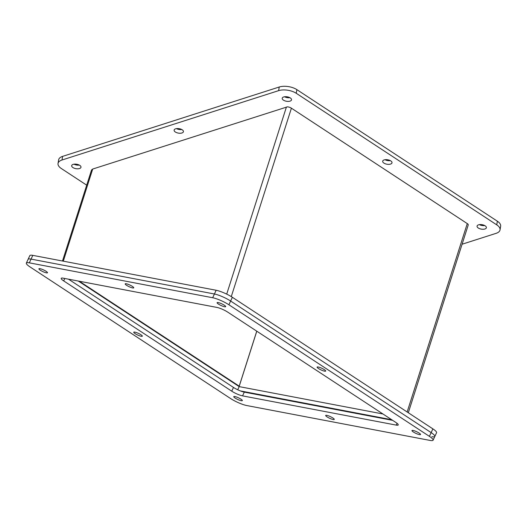 <?xml version="1.0" encoding="UTF-8"?>
<svg xmlns="http://www.w3.org/2000/svg" width="527" height="527" viewBox="0 0 527 527"><rect width="100%" height="100%" fill="white"/><g stroke="black" fill="none" stroke-linecap="round" stroke-linejoin="round"><path stroke-width="0.79" d="M240.371 390.922L391.68 419.709M228.889 304.771A12.608 2.424 -155.1 0 0 212.671 297.735L29.314 262.848A12.608 2.424 -155.1 0 0 26.35 263.092A12.608 2.424 -155.1 0 0 30.039 266.932L230.543 398.511A12.608 2.424 -155.1 0 0 246.768 405.546L430.124 440.434A12.608 2.424 -155.1 0 0 433.089 440.19A12.608 2.424 -155.1 0 0 429.4 436.349L228.889 304.771L232.367 297.287L432.878 428.866A12.608 2.424 -155.1 0 1 436.56 432.707L434.828 436.448A12.608 2.424 -155.1 0 0 431.139 432.608L230.628 301.029A12.608 2.424 -155.1 0 0 214.41 293.994L31.053 259.106A12.608 2.424 -155.1 0 0 28.089 259.35A12.608 2.424 24.9 0 1 31.053 259.106L214.41 293.994A12.608 2.424 24.9 0 1 230.628 301.029L431.139 432.608A12.608 2.424 24.9 0 1 434.828 436.448A12.608 2.424 24.9 0 1 431.863 436.692M78.299 281.043L239.192 386.62L382.938 413.978L239.192 386.62L237.723 389.776M232.367 297.287A12.608 2.424 -155.1 0 0 216.149 290.258L212.671 297.735M29.314 262.848L32.793 255.364L216.149 290.258M32.793 255.364A12.608 2.424 -155.1 0 0 29.828 255.608L26.35 263.092M175.346 131.994A4.723 2.253 9.6 0 1 174.121 130.103A4.723 2.253 9.6 0 1 177.25 128.548A4.723 2.253 9.6 0 1 182.204 129.8A4.723 2.253 9.6 0 1 183.436 131.684A4.723 2.253 9.6 0 1 180.306 133.245A4.723 2.253 9.6 0 1 175.346 131.994M478.292 228.013A4.723 2.253 9.6 0 1 477.067 226.123A4.723 2.253 9.6 0 1 480.196 224.568A4.723 2.253 9.6 0 1 485.156 225.819A4.723 2.253 9.6 0 1 486.381 227.704A4.723 2.253 9.6 0 1 483.252 229.265A4.723 2.253 9.6 0 1 478.292 228.013M283.434 100.143A4.723 2.253 9.6 0 1 282.208 98.253A4.723 2.253 9.6 0 1 285.338 96.698A4.723 2.253 9.6 0 1 290.298 97.943A4.723 2.253 9.6 0 1 291.523 99.834A4.723 2.253 9.6 0 1 288.394 101.395A4.723 2.253 9.6 0 1 283.434 100.143M72.904 167.553A4.723 2.253 9.6 0 1 71.679 165.669A4.723 2.253 9.6 0 1 74.808 164.108A4.723 2.253 9.6 0 1 79.768 165.359A4.723 2.253 9.6 0 1 80.993 167.243A4.723 2.253 9.6 0 1 77.864 168.805A4.723 2.253 9.6 0 1 72.904 167.553M383.919 163.1A4.723 2.253 9.6 0 1 382.688 161.209A4.723 2.253 9.6 0 1 385.817 159.655A4.723 2.253 9.6 0 1 390.777 160.906A4.723 2.253 9.6 0 1 392.002 162.79A4.723 2.253 9.6 0 1 388.873 164.352A4.723 2.253 9.6 0 1 383.919 163.1M181.743 129.523A4.723 2.253 9.6 0 1 176.426 128.621M484.688 225.543A4.723 2.253 9.6 0 1 479.379 224.64M289.83 97.673A4.723 2.253 9.6 0 1 284.521 96.77M497.369 221.215L496.75 224.858A12.608 6.008 9.6 0 1 500.031 229.904L500.65 226.254A12.608 6.008 -170.4 0 0 497.369 221.215L296.866 89.636A12.608 6.008 -170.4 0 0 279.238 87.008L62.608 156.374A12.608 6.008 -170.4 0 0 58.649 159.826L58.029 163.469A12.608 6.008 9.6 0 1 61.988 160.017L62.608 156.374M79.3 165.083A4.723 2.253 9.6 0 1 73.991 164.18M390.309 160.63A4.723 2.253 9.6 0 1 385 159.727M86.698 185.168L61.31 168.508A12.608 6.008 9.6 0 1 58.029 163.469M279.238 87.008L278.618 90.651L61.988 160.017M278.618 90.651A12.608 6.008 9.6 0 1 296.246 93.286L296.866 89.636M496.75 224.858L296.246 93.286M500.031 229.904A12.608 6.008 9.6 0 1 496.072 233.349L462.08 244.232M62.489 261.017L91.553 169.951L92.699 169.048L287.459 106.823A3.63 1.238 17.7 0 1 291.411 108.187L467.271 223.593A3.63 1.238 17.7 0 1 468.253 224.91L408.306 412.746M256.794 331.2L239.12 386.581M238.566 386.212L239.205 386.159L79.32 281.234M239.205 386.159L256.754 331.167M413.339 431.975A4.723 0.909 24.9 0 1 411.962 430.539A4.723 0.909 24.9 0 1 414.69 430.908A4.723 0.909 24.9 0 1 419.149 433.082A4.723 0.909 24.9 0 1 420.526 434.518A4.723 0.909 24.9 0 1 417.799 434.149A4.723 0.909 24.9 0 1 413.339 431.975M235.147 398.069A4.723 0.909 24.9 0 1 233.764 396.633A4.723 0.909 24.9 0 1 236.491 397.002A4.723 0.909 24.9 0 1 240.951 399.176A4.723 0.909 24.9 0 1 242.334 400.612A4.723 0.909 24.9 0 1 239.607 400.243A4.723 0.909 24.9 0 1 235.147 398.069M40.289 270.199A4.723 0.909 24.9 0 1 38.906 268.763A4.723 0.909 24.9 0 1 41.633 269.132A4.723 0.909 24.9 0 1 46.093 271.306A4.723 0.909 24.9 0 1 47.476 272.742A4.723 0.909 24.9 0 1 44.749 272.373A4.723 0.909 24.9 0 1 40.289 270.199M135.136 333.644A4.723 0.909 24.9 0 1 133.753 332.208A4.723 0.909 24.9 0 1 136.48 332.577A4.723 0.909 24.9 0 1 140.94 334.75A4.723 0.909 24.9 0 1 142.323 336.186A4.723 0.909 24.9 0 1 139.596 335.818A4.723 0.909 24.9 0 1 135.136 333.644M327.069 416.877A4.723 0.909 24.9 0 1 325.686 415.441A4.723 0.909 24.9 0 1 328.413 415.81A4.723 0.909 24.9 0 1 332.873 417.983A4.723 0.909 24.9 0 1 334.256 419.42A4.723 0.909 24.9 0 1 331.529 419.051A4.723 0.909 24.9 0 1 327.069 416.877M318.492 368.531A4.723 0.909 24.9 0 1 317.116 367.095A4.723 0.909 24.9 0 1 319.843 367.464A4.723 0.909 24.9 0 1 324.303 369.638A4.723 0.909 24.9 0 1 325.679 371.074A4.723 0.909 24.9 0 1 322.952 370.705A4.723 0.909 24.9 0 1 318.492 368.531M126.559 285.298A4.723 0.909 24.9 0 1 125.182 283.862A4.723 0.909 24.9 0 1 127.909 284.231A4.723 0.909 24.9 0 1 132.369 286.405A4.723 0.909 24.9 0 1 133.746 287.841A4.723 0.909 24.9 0 1 131.019 287.472A4.723 0.909 24.9 0 1 126.559 285.298M218.481 304.105A4.723 0.909 24.9 0 1 217.104 302.669A4.723 0.909 24.9 0 1 219.825 303.038A4.723 0.909 24.9 0 1 224.291 305.212A4.723 0.909 24.9 0 1 225.668 306.648A4.723 0.909 24.9 0 1 222.941 306.279A4.723 0.909 24.9 0 1 218.481 304.105M216.88 307.412A8.406 1.614 24.9 0 1 227.697 312.103L395.764 422.39A8.406 1.614 24.9 0 1 398.221 424.953A8.406 1.614 24.9 0 1 396.245 425.111L242.552 395.869A8.406 1.614 24.9 0 1 231.742 391.179L63.675 280.891A8.406 1.614 24.9 0 1 61.218 278.328A8.406 1.614 24.9 0 1 63.194 278.17L216.88 307.412M68.503 279.178L233.481 387.437A8.406 1.614 -155.1 0 0 244.291 392.128L392.674 420.362M432.878 428.866L429.4 436.349M467.271 223.593L407.147 411.982M231.281 296.602L291.411 108.187M286.424 107.014L226.709 294.125M63.299 261.175L92.699 169.048M64.801 278.473L63.675 280.891M233.481 387.437L231.742 391.179M244.291 392.128L242.552 395.869M397.068 423.333L396.245 425.111M434.828 436.448L433.089 440.19"/></g></svg>
